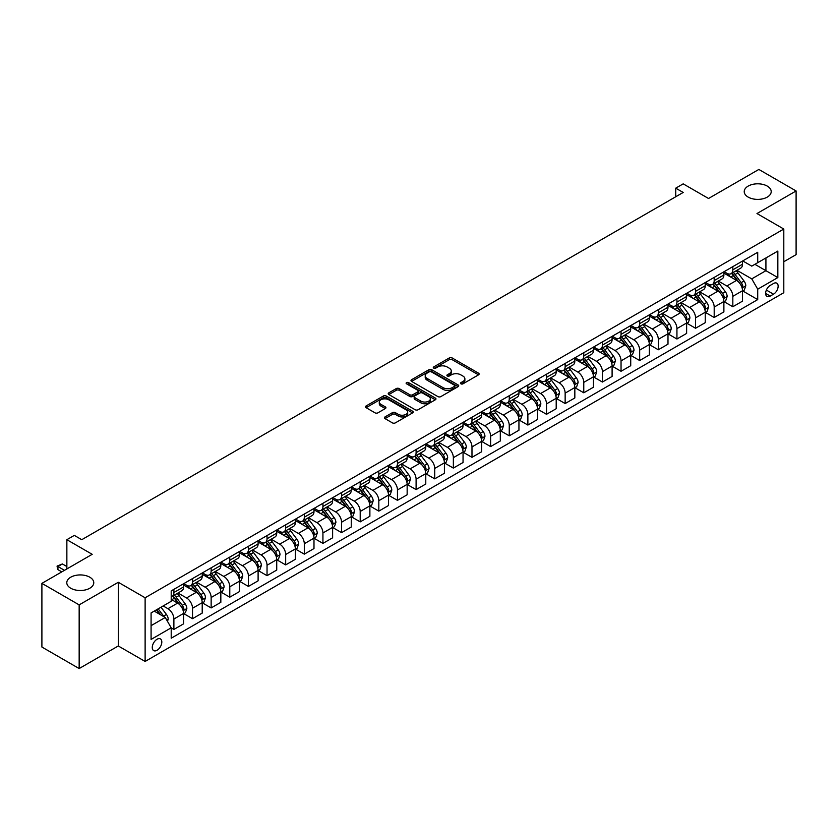<?xml version="1.0" encoding="UTF-8"?>
<svg xmlns="http://www.w3.org/2000/svg" width="838" height="838" viewBox="0 0 838 838"><rect width="100%" height="100%" fill="white"/><g stroke="black" fill="none" stroke-linecap="round" stroke-linejoin="round"><path stroke-width="1.26" d="M460.921 383.825A1.446 0.838 0 0 0 462.974 383.825L478.519 374.858A2.074 1.194 0 0 0 479.127 374.01A2.074 1.194 0 0 0 478.519 373.161L452.185 357.962A2.074 1.194 0 0 0 449.262 357.962L433.717 366.939A1.446 0.838 0 0 0 433.288 367.526A1.446 0.838 0 0 0 433.717 368.112A1.446 0.838 0 0 0 435.76 368.112L437.771 366.96A6.62 3.823 0 0 1 447.136 366.96L449.336 368.228A6.62 3.823 0 0 1 451.273 370.93A6.62 3.823 0 0 1 449.336 373.633L447.314 374.796A1.446 0.838 0 0 0 446.895 375.382A1.446 0.838 0 0 0 447.314 375.969A1.446 0.838 0 0 0 449.367 375.969L451.378 374.816A6.62 3.823 0 0 1 460.743 374.816L462.932 376.073A6.62 3.823 0 0 1 464.881 378.786A6.62 3.823 0 0 1 462.932 381.489L460.921 382.641A1.446 0.838 0 0 0 460.502 383.238A1.446 0.838 0 0 0 460.921 383.825L460.921 382.641M89.823 577.214A13.492 7.793 0 0 0 75.116 575.517A13.492 7.793 0 0 0 66.789 582.714A13.492 7.793 0 0 0 70.738 588.224A13.492 7.793 0 0 0 85.445 589.91A13.492 7.793 0 0 0 93.772 582.714A13.492 7.793 0 0 0 89.823 577.214M767.262 186.099A13.492 7.793 0 0 0 752.555 184.402A13.492 7.793 0 0 0 744.228 191.598A13.492 7.793 0 0 0 748.177 197.108A13.492 7.793 0 0 0 762.884 198.795A13.492 7.793 0 0 0 771.211 191.598A13.492 7.793 0 0 0 767.262 186.099M157.041 650.267A6.746 3.897 120 0 0 161.451 644.328A6.746 3.897 120 0 0 160.414 638.923A6.746 3.897 120 0 0 157.041 639.258A6.746 3.897 120 0 0 152.631 645.197A6.746 3.897 120 0 0 153.668 650.602A6.746 3.897 120 0 0 157.041 650.267M385.03 416.915A2.074 1.194 0 0 0 384.422 417.764A2.074 1.194 0 0 0 385.03 418.612L392.414 422.876A2.074 1.194 0 0 0 395.347 422.876L412.61 412.904A2.074 1.194 0 0 0 413.218 412.066A2.074 1.194 0 0 0 412.61 411.217L386.276 396.018A2.074 1.194 0 0 0 383.343 396.018L366.08 405.98A2.074 1.194 0 0 0 365.473 406.828A2.074 1.194 0 0 0 366.08 407.666L375.005 412.82A2.074 1.194 0 0 0 377.938 412.82L385.323 408.556A2.074 1.194 0 0 0 385.93 407.708A2.074 1.194 0 0 0 385.323 406.87L380.892 404.314A5.531 3.195 0 0 1 379.279 402.051A5.531 3.195 0 0 1 382.694 399.098A5.531 3.195 0 0 1 388.727 399.789L406.063 409.803A5.531 3.195 0 0 1 407.687 412.066A5.531 3.195 0 0 1 404.262 415.009A5.531 3.195 0 0 1 398.239 414.318L395.347 412.652A2.074 1.194 0 0 0 392.414 412.652L385.03 416.915L385.03 418.612M783.802 261.739L796.1 254.637L796.1 190.959L758.84 169.444L708.529 198.491L683.19 183.857L675.742 188.162L683.19 192.457L81.768 539.693L74.32 535.388L66.862 539.693L66.862 568.95M79.16 604.879L79.16 668.556L118.284 645.972L118.284 582.284L79.16 604.879L41.9 583.363L92.201 554.316L66.862 539.693M118.284 582.284L145.121 597.777L783.802 229.036L783.802 292.713L145.121 661.454L145.121 597.777M796.1 190.959L756.976 213.543L783.802 229.036M437.918 396.604A2.074 1.194 0 0 0 440.84 396.604L458.114 386.632A2.074 1.194 0 0 0 458.711 385.794A2.074 1.194 0 0 0 458.114 384.946L431.78 369.747A2.074 1.194 0 0 0 428.846 369.747L411.584 379.708A2.074 1.194 0 0 0 410.976 380.557A2.074 1.194 0 0 0 411.584 381.395L437.918 396.604M407.111 384.139A1.446 0.838 0 0 1 408.588 384.349L435.331 399.789L418.099 409.74A2.074 1.194 0 0 1 415.166 409.74L388.832 394.53L388.832 392.844A2.074 1.194 0 0 0 388.224 393.692A2.074 1.194 0 0 0 388.832 394.53M388.832 392.844L396.227 388.581A2.074 1.194 0 0 1 399.15 388.581L409.824 394.75A2.074 1.194 0 0 0 412.757 394.75L417.659 391.912A2.074 1.194 0 0 0 418.267 391.074A2.074 1.194 0 0 0 417.659 390.225L406.535 383.804A1.446 0.838 0 0 1 406.116 383.217A1.446 0.838 0 0 1 407.006 382.442A1.446 0.838 0 0 1 408.588 382.62L435.362 398.081A2.074 1.194 0 0 1 435.97 398.93A2.074 1.194 0 0 1 435.362 399.768L435.362 398.081M79.16 668.556L41.9 647.041L41.9 583.363M773.516 283.506L770.237 285.402A6.536 3.771 120 0 0 765.974 291.163A6.536 3.771 120 0 0 766.969 296.401A6.536 3.771 120 0 0 770.237 296.076L773.516 294.18A6.536 3.771 120 0 0 777.79 288.419A6.536 3.771 120 0 0 776.784 283.181A6.536 3.771 120 0 0 773.516 283.506M742.74 260.922L751.759 266.128L757.72 262.682L757.72 252.269L171.203 590.895L171.203 601.307L151.081 612.924L151.081 639.425L171.203 627.809L171.203 638.221L757.72 299.595L757.72 289.183L751.759 278.865L736.937 270.307M757.72 262.682L777.842 251.065L777.842 277.567L757.72 289.183M118.284 645.972L145.121 661.454M675.742 188.162L675.742 196.762M754.891 264.316L765.922 270.684L765.922 257.947L777.842 251.065M751.759 278.865L765.922 270.684L777.842 277.567M151.081 625.661L165.243 617.48L154.213 611.111M171.203 627.892L173.885 629.443L173.885 619.031A8.432 4.871 -120 0 0 167.925 608.702L163.148 605.947M173.885 629.443L183.574 623.849L183.574 613.437A8.432 4.871 -120 0 0 177.614 603.109L171.203 599.411M183.794 613.657L192.52 618.685L192.52 608.273A8.432 4.871 -120 0 0 186.549 597.944L177.991 593.011M192.52 618.685L202.209 613.091L202.209 602.679A8.432 4.871 -120 0 0 196.239 592.351L183.574 585.039M202.429 602.899L211.145 607.927L211.145 597.515A8.432 4.871 -120 0 0 205.184 587.197L196.626 582.253M211.145 607.927L220.834 602.333L220.834 591.921A8.432 4.871 -120 0 0 214.874 581.603L202.209 574.281M221.064 592.141L229.78 597.18L229.78 586.768A8.432 4.871 -120 0 0 223.819 576.439L215.261 571.495M229.78 597.18L239.469 591.586L239.469 581.174A8.432 4.871 -120 0 0 233.509 570.846L220.834 563.524M239.689 581.383L248.415 586.422L248.415 576.01A8.432 4.871 -120 0 0 242.444 565.681L233.886 560.737M248.415 586.422L258.104 580.828L258.104 570.416A8.432 4.871 -120 0 0 252.133 560.088L239.469 552.776M258.324 570.626L267.039 575.664L267.039 565.252A8.432 4.871 -120 0 0 261.079 554.924L252.521 549.979M267.039 575.664L276.729 570.07L276.729 559.658A8.432 4.871 -120 0 0 270.768 549.33L258.104 542.018M276.959 559.868L285.674 564.906L285.674 554.494A8.432 4.871 -120 0 0 279.714 544.166L271.156 539.222M285.674 564.906L295.364 559.313L295.364 548.9A8.432 4.871 -120 0 0 289.403 538.572L276.729 531.261M295.584 549.11L304.309 554.148L304.309 543.736A8.432 4.871 -120 0 0 298.338 533.408L289.78 528.464M304.309 554.148L313.988 548.555L313.988 538.143A8.432 4.871 -120 0 0 308.028 527.814L295.364 520.503M314.219 538.352L322.934 543.391L322.934 532.978A8.432 4.871 -120 0 0 316.974 522.65L308.415 517.706M322.934 543.391L332.623 537.797L332.623 527.385A8.432 4.871 -120 0 0 326.663 517.056L313.988 509.745M332.843 527.605L341.569 532.633L341.569 522.221A8.432 4.871 -120 0 0 335.609 511.892L327.05 506.948M341.569 532.633L351.258 527.039L351.258 516.627A8.432 4.871 -120 0 0 345.298 506.299L332.623 498.987M351.478 516.847L360.204 521.875L360.204 511.463A8.432 4.871 -120 0 0 354.233 501.134L345.675 496.201M360.204 521.875L369.883 516.281L369.883 505.869A8.432 4.871 -120 0 0 363.922 495.541L351.258 488.229M370.113 506.089L378.828 511.117L378.828 500.705A8.432 4.871 -120 0 0 372.868 490.387L364.31 485.443M378.828 511.117L388.518 505.524L388.518 495.111A8.432 4.871 -120 0 0 382.557 484.793L369.883 477.471M388.738 495.331L397.463 500.359L397.463 489.947A8.432 4.871 -120 0 0 391.503 479.629L382.935 474.685M397.463 500.359L407.153 494.776L407.153 484.354A8.432 4.871 -120 0 0 401.193 474.036L388.518 466.714M407.373 484.574L416.098 489.612L416.098 479.2A8.432 4.871 -120 0 0 410.128 468.871L401.57 463.927M416.098 489.612L425.777 484.018L425.777 473.606A8.432 4.871 -120 0 0 419.817 463.278L407.153 455.956M426.008 473.816L434.723 478.854L434.723 468.442A8.432 4.871 -120 0 0 428.763 458.114L420.205 453.169M434.723 478.854L444.412 473.261L444.412 462.848A8.432 4.871 -120 0 0 438.452 452.52L425.777 445.208M444.632 463.058L453.358 468.096L453.358 457.684A8.432 4.871 -120 0 0 447.398 447.356L438.829 442.412M453.358 468.096L463.047 462.503L463.047 452.091A8.432 4.871 -120 0 0 457.087 441.762L444.412 434.451M463.267 452.3L471.983 457.339L471.983 446.926A8.432 4.871 -120 0 0 466.022 436.598L457.464 431.654M471.983 457.339L481.672 451.745L481.672 441.333A8.432 4.871 -120 0 0 475.712 431.004L463.047 423.693M481.902 441.542L490.618 446.581L490.618 436.169A8.432 4.871 -120 0 0 484.657 425.84L476.099 420.896M490.618 446.581L500.307 440.987L500.307 430.575A8.432 4.871 -120 0 0 494.347 420.247L481.672 412.935M500.527 430.795L509.253 435.823L509.253 425.411A8.432 4.871 -120 0 0 503.292 415.082L494.724 410.138M509.253 435.823L518.942 430.229L518.942 419.817A8.432 4.871 -120 0 0 512.982 409.489L500.307 402.177M519.162 420.037L527.877 425.065L527.877 414.653A8.432 4.871 -120 0 0 521.917 404.325L513.359 399.391M527.877 425.065L537.567 419.471L537.567 409.059A8.432 4.871 -120 0 0 531.606 398.731L518.942 391.419M537.797 409.279L546.512 414.307L546.512 403.895A8.432 4.871 -120 0 0 540.552 393.567L531.994 388.633M546.512 414.307L556.202 408.714L556.202 398.301A8.432 4.871 -120 0 0 550.241 387.973L537.567 380.661M556.422 398.521L565.147 403.549L565.147 393.137A8.432 4.871 -120 0 0 559.187 382.819L550.618 377.875M565.147 403.549L574.837 397.956L574.837 387.544A8.432 4.871 -120 0 0 568.876 377.226L556.202 369.904M575.057 387.764L583.772 392.802L583.772 382.379A8.432 4.871 -120 0 0 577.811 372.062L569.253 367.117M583.772 392.802L593.461 387.208L593.461 376.786A8.432 4.871 -120 0 0 587.501 366.468L574.837 359.146M593.692 377.006L602.407 382.044L602.407 371.632A8.432 4.871 -120 0 0 596.447 361.304L587.888 356.36M602.407 382.044L612.096 376.451L612.096 366.038A8.432 4.871 -120 0 0 606.136 355.71L593.461 348.388M612.316 366.248L621.042 371.286L621.042 360.874A8.432 4.871 -120 0 0 615.082 350.546L606.513 345.602M621.042 371.286L630.731 365.693L630.731 355.281A8.432 4.871 -120 0 0 624.76 344.952L612.096 337.641M630.951 355.49L639.666 360.529L639.666 350.116A8.432 4.871 -120 0 0 633.706 339.788L625.148 334.844M639.666 360.529L649.356 354.935L649.356 344.523A8.432 4.871 -120 0 0 643.395 334.194L630.731 326.883M649.586 344.732L658.301 349.771L658.301 339.359A8.432 4.871 -120 0 0 652.341 329.03L643.783 324.086M658.301 349.771L667.991 344.177L667.991 333.765A8.432 4.871 -120 0 0 662.03 323.437L649.356 316.125M668.211 333.974L676.936 339.013L676.936 328.601A8.432 4.871 -120 0 0 670.976 318.272L662.408 313.328M676.936 339.013L686.626 333.419L686.626 323.007A8.432 4.871 -120 0 0 680.655 312.679L667.991 305.367M686.846 323.227L695.561 328.255L695.561 317.843A8.432 4.871 -120 0 0 689.601 307.515L681.043 302.57M695.561 328.255L705.25 322.661L705.25 312.249A8.432 4.871 -120 0 0 699.29 301.921L686.626 294.609M705.481 312.469L714.196 317.497L714.196 307.085A8.432 4.871 -120 0 0 708.236 296.757L699.678 291.823M714.196 317.497L723.885 311.904L723.885 301.491A8.432 4.871 -120 0 0 717.925 291.163L705.25 283.852M724.105 301.711L732.831 306.739L732.831 296.327A8.432 4.871 -120 0 0 726.871 285.999L718.302 281.065M732.831 306.739L742.52 301.146L742.52 290.734A8.432 4.871 -120 0 0 736.55 280.405L723.885 273.094M724.105 271.68L726.871 273.272A8.432 4.871 -120 0 0 731.082 273.68A8.432 4.871 -120 0 0 732.831 269.826L732.831 266.641M705.481 282.427L708.236 284.019A8.432 4.871 -120 0 0 712.447 284.438A8.432 4.871 -120 0 0 714.196 280.583L714.196 277.399M686.846 293.185L689.601 294.777A8.432 4.871 -120 0 0 693.822 295.196A8.432 4.871 -120 0 0 695.561 291.341L695.561 288.157M668.211 303.943L670.976 305.535A8.432 4.871 -120 0 0 675.187 305.954A8.432 4.871 -120 0 0 676.936 302.099L676.936 298.915M649.586 314.7L652.341 316.293A8.432 4.871 -120 0 0 656.552 316.712A8.432 4.871 -120 0 0 658.301 312.857L658.301 309.672M630.951 325.458L633.706 327.05A8.432 4.871 -120 0 0 637.928 327.469A8.432 4.871 -120 0 0 639.666 323.604L639.666 320.42M612.316 336.216L615.082 337.808A8.432 4.871 -120 0 0 619.292 338.227A8.432 4.871 -120 0 0 621.042 334.362L621.042 331.178M593.692 346.974L596.447 348.566A8.432 4.871 -120 0 0 600.657 348.985A8.432 4.871 -120 0 0 602.407 345.12L602.407 341.935M575.057 357.732L577.811 359.324A8.432 4.871 -120 0 0 582.033 359.743A8.432 4.871 -120 0 0 583.772 355.878L583.772 352.693M556.422 368.49L559.187 370.082A8.432 4.871 -120 0 0 563.398 370.501A8.432 4.871 -120 0 0 565.147 366.635L565.147 363.451M537.797 379.247L540.552 380.84A8.432 4.871 -120 0 0 544.763 381.248A8.432 4.871 -120 0 0 546.512 377.393L546.512 374.209M519.162 389.995L521.917 391.587A8.432 4.871 -120 0 0 526.138 392.006A8.432 4.871 -120 0 0 527.877 388.151L527.877 384.967M500.527 400.753L503.292 402.345A8.432 4.871 -120 0 0 507.503 402.764A8.432 4.871 -120 0 0 509.253 398.909L509.253 395.725M481.902 411.51L484.657 413.103A8.432 4.871 -120 0 0 488.868 413.522A8.432 4.871 -120 0 0 490.618 409.667L490.618 406.482M463.267 422.268L466.022 423.86A8.432 4.871 -120 0 0 470.244 424.279A8.432 4.871 -120 0 0 471.983 420.425L471.983 417.24M444.632 433.026L447.398 434.618A8.432 4.871 -120 0 0 451.609 435.037A8.432 4.871 -120 0 0 453.358 431.172L453.358 427.988M426.008 443.784L428.763 445.376A8.432 4.871 -120 0 0 432.974 445.795A8.432 4.871 -120 0 0 434.723 441.93L434.723 438.745M407.373 454.542L410.128 456.134A8.432 4.871 -120 0 0 414.349 456.553A8.432 4.871 -120 0 0 416.098 452.688L416.098 449.503M388.738 465.3L391.503 466.892A8.432 4.871 -120 0 0 395.714 467.311A8.432 4.871 -120 0 0 397.463 463.445L397.463 460.261M370.113 476.057L372.868 477.65A8.432 4.871 -120 0 0 377.09 478.069A8.432 4.871 -120 0 0 378.828 474.203L378.828 471.019M351.478 486.815L354.233 488.407A8.432 4.871 -120 0 0 358.454 488.816A8.432 4.871 -120 0 0 360.204 484.961L360.204 481.777M332.843 497.563L335.609 499.155A8.432 4.871 -120 0 0 339.819 499.574A8.432 4.871 -120 0 0 341.569 495.719L341.569 492.535M314.219 508.32L316.974 509.913A8.432 4.871 -120 0 0 321.195 510.332A8.432 4.871 -120 0 0 322.934 506.477L322.934 503.292M295.584 519.078L298.338 520.67A8.432 4.871 -120 0 0 302.56 521.089A8.432 4.871 -120 0 0 304.309 517.235L304.309 514.05M276.959 529.836L279.714 531.428A8.432 4.871 -120 0 0 283.925 531.847A8.432 4.871 -120 0 0 285.674 527.992L285.674 524.808M258.324 540.594L261.079 542.186A8.432 4.871 -120 0 0 265.3 542.605A8.432 4.871 -120 0 0 267.039 538.74L267.039 535.555M239.689 551.352L242.444 552.944A8.432 4.871 -120 0 0 246.665 553.363A8.432 4.871 -120 0 0 248.415 549.498L248.415 546.313M221.064 562.109L223.819 563.702A8.432 4.871 -120 0 0 228.03 564.121A8.432 4.871 -120 0 0 229.78 560.255L229.78 557.071M202.429 572.867L205.184 574.459A8.432 4.871 -120 0 0 209.406 574.878A8.432 4.871 -120 0 0 211.145 571.013L211.145 567.829M183.794 583.625L186.549 585.217A8.432 4.871 -120 0 0 190.771 585.626A8.432 4.871 -120 0 0 192.52 581.771L192.52 578.587M742.74 290.954L757.72 299.595M731.082 273.68L740.771 268.087A8.432 4.871 -120 0 0 742.52 264.232L742.52 261.047M712.447 284.438L722.136 278.845A8.432 4.871 -120 0 0 723.885 274.99L723.885 271.805M693.822 295.196L703.511 289.602A8.432 4.871 -120 0 0 705.25 285.748L705.25 282.563M675.187 305.954L684.876 300.36A8.432 4.871 -120 0 0 686.626 296.505L686.626 293.321M656.552 316.712L666.241 311.118A8.432 4.871 -120 0 0 667.991 307.263L667.991 304.079M637.928 327.469L647.617 321.876A8.432 4.871 -120 0 0 649.356 318.011L649.356 314.826M619.292 338.227L628.982 332.634A8.432 4.871 -120 0 0 630.731 328.768L630.731 325.584M600.657 348.985L610.347 343.391A8.432 4.871 -120 0 0 612.096 339.526L612.096 336.342M582.033 359.743L591.722 354.149A8.432 4.871 -120 0 0 593.461 350.284L593.461 347.1M563.398 370.501L573.087 364.907A8.432 4.871 -120 0 0 574.837 361.042L574.837 357.857M544.763 381.248L554.452 375.654A8.432 4.871 -120 0 0 556.202 371.8L556.202 368.615M526.138 392.006L535.828 386.412A8.432 4.871 -120 0 0 537.567 382.557L537.567 379.373M507.503 402.764L517.193 397.17A8.432 4.871 -120 0 0 518.942 393.315L518.942 390.131M488.868 413.522L498.558 407.928A8.432 4.871 -120 0 0 500.307 404.073L500.307 400.889M470.244 424.279L479.933 418.686A8.432 4.871 -120 0 0 481.672 414.831L481.672 411.647M451.609 435.037L461.298 429.444A8.432 4.871 -120 0 0 463.047 425.578L463.047 422.394M432.974 445.795L442.663 440.201A8.432 4.871 -120 0 0 444.412 436.336L444.412 433.152M414.349 456.553L424.038 450.959A8.432 4.871 -120 0 0 425.777 447.094L425.777 443.91M395.714 467.311L405.403 461.717A8.432 4.871 -120 0 0 407.153 457.852L407.153 454.667M377.09 478.069L386.768 472.475A8.432 4.871 -120 0 0 388.518 468.61L388.518 465.425M358.454 488.816L368.144 483.222A8.432 4.871 -120 0 0 369.883 479.367L369.883 476.183M339.819 499.574L349.509 493.98A8.432 4.871 -120 0 0 351.258 490.125L351.258 486.941M321.195 510.332L330.874 504.738A8.432 4.871 -120 0 0 332.623 500.883L332.623 497.699M302.56 521.089L312.249 515.496A8.432 4.871 -120 0 0 313.988 511.641L313.988 508.457M283.925 531.847L293.614 526.254A8.432 4.871 -120 0 0 295.364 522.399L295.364 519.214M265.3 542.605L274.979 537.011A8.432 4.871 -120 0 0 276.729 533.146L276.729 529.962M246.665 553.363L256.355 547.769A8.432 4.871 -120 0 0 258.104 543.904L258.104 540.72M228.03 564.121L237.72 558.527A8.432 4.871 -120 0 0 239.469 554.662L239.469 551.477M209.406 574.878L219.095 569.285A8.432 4.871 -120 0 0 220.834 565.42L220.834 562.235M190.771 585.626L200.46 580.032A8.432 4.871 -120 0 0 202.209 576.177L202.209 572.993M171.203 596.729A8.432 4.871 -120 0 0 172.136 596.384L181.825 590.79A8.432 4.871 -120 0 0 183.574 586.935L183.574 583.751M172.136 596.384A8.432 4.871 -120 0 0 173.885 592.529L173.885 589.344M165.243 617.48L171.203 627.809M461.508 384.034L462.932 383.207A6.62 3.823 0 0 0 464.881 380.504L464.881 378.786M451.273 370.93L451.273 372.648A6.62 3.823 0 0 1 449.336 375.351L447.901 376.178M478.519 373.161L478.519 374.858L452.185 359.68A2.074 1.194 0 0 0 449.262 359.68L434.294 368.322M458.082 386.653L431.78 371.464A2.074 1.194 0 0 0 428.846 371.464L411.615 381.416M454.447 386.381A1.446 0.838 0 0 0 454.877 385.794A1.446 0.838 0 0 0 454.447 385.197L431.34 371.852A1.446 0.838 0 0 0 429.286 371.852L427.171 373.078A6.62 3.823 0 0 0 425.222 375.78A6.62 3.823 0 0 0 427.171 378.483L442.967 387.606A6.62 3.823 0 0 0 452.331 387.606L454.447 386.381L454.447 388.109A1.446 0.838 0 0 0 454.877 387.512L454.877 385.794M425.222 375.78L425.222 377.509A6.62 3.823 0 0 0 427.171 380.211L427.171 378.483M454.447 388.109L452.331 389.324A6.62 3.823 0 0 1 442.967 389.324L427.171 380.211M388.863 394.551L396.227 390.299L396.227 388.581M418.267 391.074L418.267 392.792A2.074 1.194 0 0 1 417.659 393.64L412.757 396.468A2.074 1.194 0 0 1 409.824 396.468L399.15 390.299A2.074 1.194 0 0 0 396.227 390.299M420.906 401.14A5.531 3.195 0 0 0 426.94 401.842A5.531 3.195 0 0 0 430.355 398.888A5.531 3.195 0 0 0 428.742 396.625L422.635 393.095A2.074 1.194 0 0 0 419.702 393.095L414.8 395.924A2.074 1.194 0 0 0 414.192 396.772A2.074 1.194 0 0 0 414.8 397.621L420.906 401.14L420.906 402.869A5.531 3.195 0 0 0 426.94 403.56A5.531 3.195 0 0 0 430.355 400.606L430.355 398.888M414.192 396.772L414.192 398.49A2.074 1.194 0 0 0 414.8 399.338L414.8 397.621M420.906 402.869L414.8 399.338M407.687 412.066L407.687 413.783A5.531 3.195 0 0 1 404.262 416.737A5.531 3.195 0 0 1 398.239 416.046L395.347 414.37A2.074 1.194 0 0 0 392.414 414.37L385.061 418.623M379.279 402.051L379.279 403.769A5.531 3.195 0 0 0 380.892 406.032L380.892 404.314M385.291 408.577L380.892 406.032M412.579 412.925L386.276 397.736A2.074 1.194 0 0 0 383.343 397.736L366.112 407.687L366.08 405.98M742.52 291.079L744.301 290.053L745.799 285.748A5.583 3.226 -120 0 0 744.008 280.992L737.922 272.863A16.121 9.312 -120 0 0 736.162 270.747M730.108 276.687A16.121 9.312 -120 0 0 726.808 273.23M742.007 287.664L742.782 285.988A5.583 3.226 -120 0 0 741.18 282.626L735.094 274.497A16.121 9.312 -120 0 0 733.334 272.381M731.825 273.251A13.387 7.731 60 0 1 734.025 275.754L739.179 282.626M731.543 273.418A16.121 9.312 60 0 1 733.302 275.524L737.346 280.929M723.885 301.837L725.677 300.8L727.164 296.505A5.583 3.226 -120 0 0 725.383 291.75L719.287 283.611A16.121 9.312 -120 0 0 717.527 281.505M711.472 287.444A16.121 9.312 -120 0 0 708.173 283.988M723.372 298.412L724.147 296.736A5.583 3.226 -120 0 0 722.545 293.384L716.459 285.255A16.121 9.312 -120 0 0 714.699 283.139M713.201 284.009A13.387 7.731 60 0 1 715.401 286.512L720.554 293.384M712.908 284.176A16.121 9.312 60 0 1 714.667 286.282L718.721 291.687M705.25 312.595L707.042 311.558L708.529 307.263A5.583 3.226 -120 0 0 706.748 302.497L700.662 294.368A16.121 9.312 -120 0 0 698.902 292.263M692.837 298.202A16.121 9.312 -120 0 0 689.538 294.746M704.748 309.17L705.512 307.494A5.583 3.226 -120 0 0 703.92 304.142L697.824 296.003A16.121 9.312 -120 0 0 696.064 293.897M694.566 294.767A13.387 7.731 60 0 1 696.766 297.26L701.919 304.142M694.283 294.934A16.121 9.312 60 0 1 696.043 297.04L700.086 302.445M686.626 323.353L688.407 322.316L689.904 318.011A5.583 3.226 -120 0 0 688.113 313.255L682.027 305.126A16.121 9.312 -120 0 0 680.267 303.021M674.213 308.96A16.121 9.312 -120 0 0 670.913 305.503M686.113 319.927L686.888 318.251A5.583 3.226 -120 0 0 685.285 314.889L679.199 306.76A16.121 9.312 -120 0 0 677.439 304.655M675.931 305.524A13.387 7.731 60 0 1 678.131 308.017L683.284 314.899M675.648 305.692A16.121 9.312 60 0 1 677.408 307.797L681.451 313.203M667.991 334.111L669.782 333.074L671.269 328.768A5.583 3.226 -120 0 0 669.489 324.013L663.392 315.884A16.121 9.312 -120 0 0 661.632 313.779M655.578 319.718A16.121 9.312 -120 0 0 652.278 316.261M667.477 330.685L668.253 329.009A5.583 3.226 -120 0 0 666.65 325.647L660.564 317.518A16.121 9.312 -120 0 0 658.804 315.413M657.306 316.282A13.387 7.731 60 0 1 659.506 318.775L664.66 325.657M657.013 316.45A16.121 9.312 60 0 1 658.773 318.555L662.827 323.96M649.356 344.868L651.147 343.831L652.634 339.526A5.583 3.226 -120 0 0 650.854 334.771L644.768 326.642A16.121 9.312 -120 0 0 643.008 324.536M636.953 330.476A16.121 9.312 -120 0 0 633.643 327.019M648.853 341.443L649.618 339.767A5.583 3.226 -120 0 0 648.025 336.405L641.929 328.276A16.121 9.312 -120 0 0 640.169 326.171M638.671 327.04A13.387 7.731 60 0 1 640.871 329.533L646.025 336.415M638.388 327.208A16.121 9.312 60 0 1 640.148 329.313L644.192 334.718M630.731 355.626L632.512 354.589L634.01 350.284A5.583 3.226 -120 0 0 632.219 345.528L626.133 337.4A16.121 9.312 -120 0 0 624.373 335.294M618.318 341.223A16.121 9.312 -120 0 0 615.019 337.777M630.218 352.201L630.993 350.525A5.583 3.226 -120 0 0 629.39 347.162L623.304 339.034A16.121 9.312 -120 0 0 621.545 336.928M620.036 337.798A13.387 7.731 60 0 1 622.236 340.291L627.39 347.173M619.753 337.955A16.121 9.312 60 0 1 621.513 340.071L625.557 345.476M612.096 366.374L613.887 365.347L615.375 361.042A5.583 3.226 -120 0 0 613.594 356.286L607.498 348.158A16.121 9.312 -120 0 0 605.738 346.052M599.683 351.981A16.121 9.312 -120 0 0 596.384 348.524M611.583 362.959L612.358 361.283A5.583 3.226 -120 0 0 610.755 357.92L604.669 349.792A16.121 9.312 -120 0 0 602.91 347.686M601.412 348.545A13.387 7.731 60 0 1 603.611 351.049L608.765 357.931M601.118 348.713A16.121 9.312 60 0 1 602.878 350.829L606.932 356.234M593.461 377.131L595.252 376.105L596.74 371.8A5.583 3.226 -120 0 0 594.959 367.044L588.873 358.915A16.121 9.312 -120 0 0 587.113 356.81M581.059 362.739A16.121 9.312 -120 0 0 577.749 359.282M592.958 373.717L593.723 372.041A5.583 3.226 -120 0 0 592.131 368.678L586.034 360.55A16.121 9.312 -120 0 0 584.275 358.444M582.777 359.303A13.387 7.731 60 0 1 584.976 361.807L590.13 368.689M582.494 359.471A16.121 9.312 60 0 1 584.254 361.576L588.297 366.981M574.837 387.889L576.617 386.863L578.115 382.557A5.583 3.226 -120 0 0 576.324 377.802L570.238 369.673A16.121 9.312 -120 0 0 568.478 367.557M562.424 373.497A16.121 9.312 -120 0 0 559.124 370.04M574.323 384.474L575.098 382.798A5.583 3.226 -120 0 0 573.496 379.436L567.41 371.307A16.121 9.312 -120 0 0 565.65 369.202M564.152 370.061A13.387 7.731 60 0 1 566.341 372.564L571.495 379.446M563.859 370.228A16.121 9.312 60 0 1 565.619 372.334L569.672 377.739M556.202 398.647L557.993 397.621L559.48 393.315A5.583 3.226 -120 0 0 557.699 388.56L551.603 380.431A16.121 9.312 -120 0 0 549.843 378.315M543.789 384.254A16.121 9.312 -120 0 0 540.489 380.798M555.688 395.232L556.463 393.546A5.583 3.226 -120 0 0 554.861 390.194L548.775 382.065A16.121 9.312 -120 0 0 547.015 379.949M545.517 380.819A13.387 7.731 60 0 1 547.717 383.322L552.87 390.194M545.224 380.986A16.121 9.312 60 0 1 546.984 383.092L551.037 388.497M537.567 409.405L539.358 408.368L540.845 404.073A5.583 3.226 -120 0 0 539.064 399.317L532.978 391.178A16.121 9.312 -120 0 0 531.219 389.073M525.164 395.012A16.121 9.312 -120 0 0 521.854 391.556M537.064 405.98L537.828 404.304A5.583 3.226 -120 0 0 536.236 400.952L530.14 392.823A16.121 9.312 -120 0 0 528.38 390.707M526.882 391.576A13.387 7.731 60 0 1 529.082 394.08L534.235 400.952M526.599 391.744A16.121 9.312 60 0 1 528.359 393.85L532.402 399.255M518.942 420.163L520.723 419.126L522.221 414.831A5.583 3.226 -120 0 0 520.44 410.065L514.343 401.936A16.121 9.312 -120 0 0 512.584 399.831M506.529 405.77A16.121 9.312 -120 0 0 503.229 402.313M518.429 416.737L519.204 415.061A5.583 3.226 -120 0 0 517.601 411.709L511.515 403.57A16.121 9.312 -120 0 0 509.755 401.465M508.257 402.334A13.387 7.731 60 0 1 510.447 404.827L515.6 411.709M507.964 402.502A16.121 9.312 60 0 1 509.724 404.607L513.778 410.012M500.307 430.921L502.098 429.884L503.586 425.578A5.583 3.226 -120 0 0 501.805 420.823L495.708 412.694A16.121 9.312 -120 0 0 493.949 410.589M487.894 416.528A16.121 9.312 -120 0 0 484.594 413.071M499.794 427.495L500.569 425.819A5.583 3.226 -120 0 0 498.977 422.457L492.88 414.328A16.121 9.312 -120 0 0 491.12 412.223M489.622 413.092A13.387 7.731 60 0 1 491.822 415.585L496.976 422.467M489.329 413.26A16.121 9.312 60 0 1 491.089 415.365L495.143 420.77M481.672 441.678L483.463 440.641L484.951 436.336A5.583 3.226 -120 0 0 483.17 431.58L477.084 423.452A16.121 9.312 -120 0 0 475.324 421.346M469.27 427.286A16.121 9.312 -120 0 0 465.959 423.829M481.169 438.253L481.934 436.577A5.583 3.226 -120 0 0 480.342 433.215L474.245 425.086A16.121 9.312 -120 0 0 472.485 422.981M470.987 423.85A13.387 7.731 60 0 1 473.187 426.343L478.341 433.225M470.705 424.018A16.121 9.312 60 0 1 472.464 426.123L476.508 431.528M463.047 452.436L464.828 451.399L466.326 447.094A5.583 3.226 -120 0 0 464.545 442.338L458.449 434.21A16.121 9.312 -120 0 0 456.689 432.104M450.635 438.033A16.121 9.312 -120 0 0 447.335 434.587M462.534 449.011L463.309 447.335A5.583 3.226 -120 0 0 461.707 443.972L455.621 435.844A16.121 9.312 -120 0 0 453.861 433.738M452.363 434.608A13.387 7.731 60 0 1 454.552 437.101L459.706 443.983M452.07 434.775A16.121 9.312 60 0 1 453.829 436.881L457.883 442.286M444.412 463.194L446.204 462.157L447.691 457.852A5.583 3.226 -120 0 0 445.91 453.096L439.814 444.968A16.121 9.312 -120 0 0 438.065 442.862M431.999 448.791A16.121 9.312 -120 0 0 428.7 445.345M443.899 459.769L444.674 458.093A5.583 3.226 -120 0 0 443.082 454.73L436.986 446.602A16.121 9.312 -120 0 0 435.226 444.496M433.728 445.366A13.387 7.731 60 0 1 435.928 447.859L441.081 454.741M433.435 445.523A16.121 9.312 60 0 1 435.194 447.639L439.248 453.044M425.777 473.941L427.569 472.915L429.056 468.61A5.583 3.226 -120 0 0 427.275 463.854L421.189 455.725A16.121 9.312 -120 0 0 419.429 453.62M413.375 459.549A16.121 9.312 -120 0 0 410.065 456.092M425.275 470.527L426.05 468.851A5.583 3.226 -120 0 0 424.447 465.488L418.351 457.359A16.121 9.312 -120 0 0 416.601 455.254M415.093 456.113A13.387 7.731 60 0 1 417.293 458.616L422.446 465.499M414.81 456.281A16.121 9.312 60 0 1 416.57 458.396L420.613 463.791M407.153 484.699L408.944 483.673L410.431 479.367A5.583 3.226 -120 0 0 408.651 474.612L402.554 466.483A16.121 9.312 -120 0 0 400.794 464.378M394.74 470.307A16.121 9.312 -120 0 0 391.44 466.85M406.639 481.284L407.415 479.608A5.583 3.226 -120 0 0 405.812 476.246L399.726 468.117A16.121 9.312 -120 0 0 397.966 466.012M396.468 466.871A13.387 7.731 60 0 1 398.658 469.374L403.811 476.256M396.175 467.038A16.121 9.312 60 0 1 397.935 469.144L401.989 474.549M388.518 495.457L390.309 494.43L391.796 490.125A5.583 3.226 -120 0 0 390.016 485.37L383.93 477.241A16.121 9.312 -120 0 0 382.17 475.125M376.105 481.064A16.121 9.312 -120 0 0 372.805 477.608M388.015 492.042L388.78 490.366A5.583 3.226 -120 0 0 387.187 487.004L381.091 478.875A16.121 9.312 -120 0 0 379.331 476.77M377.833 477.629A13.387 7.731 60 0 1 380.033 480.132L385.187 487.014M377.54 477.796A16.121 9.312 60 0 1 379.3 479.902L383.354 485.307M369.883 506.215L371.674 505.188L373.161 500.883A5.583 3.226 -120 0 0 371.381 496.127L365.295 487.999A16.121 9.312 -120 0 0 363.535 485.883M357.48 491.822A16.121 9.312 -120 0 0 354.181 488.365M369.38 502.79L370.155 501.114A5.583 3.226 -120 0 0 368.552 497.762L362.466 489.633A16.121 9.312 -120 0 0 360.707 487.517M359.198 488.386A13.387 7.731 60 0 1 361.398 490.89L366.552 497.762M358.915 488.554A16.121 9.312 60 0 1 360.675 490.659L364.719 496.065M351.258 516.973L353.049 515.936L354.537 511.641A5.583 3.226 -120 0 0 352.756 506.885L346.66 498.746A16.121 9.312 -120 0 0 344.9 496.641M338.845 502.58A16.121 9.312 -120 0 0 335.546 499.123M350.745 513.547L351.52 511.871A5.583 3.226 -120 0 0 349.917 508.519L343.831 500.391A16.121 9.312 -120 0 0 342.072 498.275M340.574 499.144A13.387 7.731 60 0 1 342.763 501.648L347.917 508.519M340.28 499.312A16.121 9.312 60 0 1 342.04 501.417L346.094 506.822M332.623 527.731L334.414 526.693L335.902 522.399A5.583 3.226 -120 0 0 334.121 517.633L328.035 509.504A16.121 9.312 -120 0 0 326.275 507.399M320.21 513.338A16.121 9.312 -120 0 0 316.911 509.881M332.12 524.305L332.885 522.629A5.583 3.226 -120 0 0 331.293 519.277L325.196 511.138A16.121 9.312 -120 0 0 323.437 509.033M321.939 509.902A13.387 7.731 60 0 1 324.138 512.395L329.292 519.277M321.645 510.07A16.121 9.312 60 0 1 323.405 512.175L327.459 517.58M313.988 538.488L315.779 537.451L317.267 533.146A5.583 3.226 -120 0 0 315.486 528.39L309.4 520.262A16.121 9.312 -120 0 0 307.64 518.156M301.586 524.096A16.121 9.312 -120 0 0 298.286 520.639M313.485 535.063L314.26 533.387A5.583 3.226 -120 0 0 312.658 530.025L306.572 521.896A16.121 9.312 -120 0 0 304.812 519.79M303.304 520.66A13.387 7.731 60 0 1 305.503 523.153L310.657 530.035M303.021 520.827A16.121 9.312 60 0 1 304.781 522.933L308.824 528.338M295.364 549.246L297.155 548.209L298.642 543.904A5.583 3.226 -120 0 0 296.861 539.148L290.765 531.02A16.121 9.312 -120 0 0 289.005 528.914M282.951 534.854A16.121 9.312 -120 0 0 279.651 531.397M294.85 545.821L295.625 544.145A5.583 3.226 -120 0 0 294.023 540.782L287.937 532.654A16.121 9.312 -120 0 0 286.177 530.548M284.679 531.418A13.387 7.731 60 0 1 286.868 533.911L292.022 540.793M284.386 531.585A16.121 9.312 60 0 1 286.146 533.691L290.199 539.096M276.729 560.004L278.52 558.967L280.007 554.662A5.583 3.226 -120 0 0 278.226 549.906L272.141 541.777A16.121 9.312 -120 0 0 270.381 539.672M264.316 545.601A16.121 9.312 -120 0 0 261.016 542.155M276.226 556.579L276.99 554.903A5.583 3.226 -120 0 0 275.398 551.54L269.302 543.412A16.121 9.312 -120 0 0 267.542 541.306M266.044 542.176A13.387 7.731 60 0 1 268.244 544.669L273.398 551.551M265.761 542.343A16.121 9.312 60 0 1 267.511 544.449L271.564 549.854M258.104 570.751L259.885 569.725L261.383 565.42A5.583 3.226 -120 0 0 259.591 560.664L253.505 552.535A16.121 9.312 -120 0 0 251.746 550.43M245.691 556.359A16.121 9.312 -120 0 0 242.392 552.912M257.591 567.336L258.366 565.66A5.583 3.226 -120 0 0 256.763 562.298L250.677 554.169A16.121 9.312 -120 0 0 248.917 552.064M247.409 552.933A13.387 7.731 60 0 1 249.609 555.426L254.762 562.308M247.126 553.09A16.121 9.312 60 0 1 248.886 555.206L252.929 560.612M239.469 581.509L241.26 580.483L242.748 576.177A5.583 3.226 -120 0 0 240.967 571.422L234.87 563.293A16.121 9.312 -120 0 0 233.111 561.188M227.056 567.116A16.121 9.312 -120 0 0 223.756 563.66M238.956 578.094L239.731 576.418A5.583 3.226 -120 0 0 238.128 573.056L232.042 564.927A16.121 9.312 -120 0 0 230.282 562.822M228.784 563.681A13.387 7.731 60 0 1 230.974 566.184L236.127 573.066M228.491 563.848A16.121 9.312 60 0 1 230.251 565.954L234.305 571.359M220.834 592.267L222.625 591.24L224.113 586.935A5.583 3.226 -120 0 0 222.332 582.18L216.246 574.051A16.121 9.312 -120 0 0 214.486 571.945M208.421 577.874A16.121 9.312 -120 0 0 205.121 574.418M220.331 588.852L221.096 587.176A5.583 3.226 -120 0 0 219.504 583.814L213.407 575.685A16.121 9.312 -120 0 0 211.647 573.58M210.149 574.439A13.387 7.731 60 0 1 212.349 576.942L217.503 583.824M209.867 574.606A16.121 9.312 60 0 1 211.626 576.712L215.67 582.117M202.209 603.025L203.99 601.998L205.488 597.693A5.583 3.226 -120 0 0 203.697 592.937L197.611 584.809A16.121 9.312 -120 0 0 195.851 582.693M189.797 588.632A16.121 9.312 -120 0 0 186.497 585.175M201.696 599.61L202.471 597.934A5.583 3.226 -120 0 0 200.869 594.571L194.783 586.443A16.121 9.312 -120 0 0 193.023 584.337M191.514 585.196A13.387 7.731 60 0 1 193.714 587.7L198.868 594.571M191.232 585.364A16.121 9.312 60 0 1 192.991 587.469L197.035 592.875M183.574 613.783L185.366 612.756L186.853 608.451A5.583 3.226 -120 0 0 185.072 603.695L178.976 595.567A16.121 9.312 -120 0 0 177.216 593.451M183.061 610.357L183.836 608.681A5.583 3.226 -120 0 0 182.234 605.329L176.148 597.201A16.121 9.312 -120 0 0 174.388 595.085M172.89 595.954A13.387 7.731 60 0 1 175.079 598.458L180.233 605.329M172.597 596.122A16.121 9.312 60 0 1 174.356 598.227L178.41 603.632M167.474 621.356L168.218 619.209A5.583 3.226 -120 0 0 166.437 614.453L161.001 607.194M164.112 616.831A5.583 3.226 -120 0 0 163.609 616.087L158.173 608.828M156.769 609.635L160.676 614.851M156.381 609.865L159.691 614.285M66.862 566.54L62.4 563.964L57.927 566.54L64.484 570.322M57.927 569.641L57.099 566.582L57.927 566.54L57.927 569.641L61.803 571.872M57.099 566.069L62.4 563.964M167.925 608.702L177.614 603.109M186.549 597.944L196.239 592.351M205.184 587.197L214.874 581.603M223.819 576.439L233.509 570.846M242.444 565.681L252.133 560.088M261.079 554.924L270.768 549.33M279.714 544.166L289.403 538.572M298.338 533.408L308.028 527.814M316.974 522.65L326.663 517.056M335.609 511.892L345.298 506.299M354.233 501.134L363.922 495.541M372.868 490.387L382.557 484.793M391.503 479.629L401.193 474.036M410.128 468.871L419.817 463.278M428.763 458.114L438.452 452.52M447.398 447.356L457.087 441.762M466.022 436.598L475.712 431.004M484.657 425.84L494.347 420.247M503.292 415.082L512.982 409.489M521.917 404.325L531.606 398.731M540.552 393.567L550.241 387.973M559.187 382.819L568.876 377.226M577.811 372.062L587.501 366.468M596.447 361.304L606.136 355.71M615.082 350.546L624.76 344.952M633.706 339.788L643.395 334.194M652.341 329.03L662.03 323.437M670.976 318.272L680.655 312.679M689.601 307.515L699.29 301.921M708.236 296.757L717.925 291.163M726.871 285.999L736.55 280.405M732.831 269.826L742.52 264.232M732.831 296.327L742.52 290.734M714.196 307.085L723.885 301.491M714.196 280.583L723.885 274.99M695.561 317.843L705.25 312.249M695.561 291.341L705.25 285.748M676.936 328.601L686.626 323.007M676.936 302.099L686.626 296.505M658.301 339.359L667.991 333.765M658.301 312.857L667.991 307.263M639.666 350.116L649.356 344.523M639.666 323.604L649.356 318.011M621.042 360.874L630.731 355.281M621.042 334.362L630.731 328.768M602.407 371.632L612.096 366.038M602.407 345.12L612.096 339.526M583.772 382.379L593.461 376.786M583.772 355.878L593.461 350.284M565.147 393.137L574.837 387.544M565.147 366.635L574.837 361.042M546.512 403.895L556.202 398.301M546.512 377.393L556.202 371.8M527.877 414.653L537.567 409.059M527.877 388.151L537.567 382.557M509.253 425.411L518.942 419.817M509.253 398.909L518.942 393.315M490.618 436.169L500.307 430.575M490.618 409.667L500.307 404.073M471.983 446.926L481.672 441.333M471.983 420.425L481.672 414.831M453.358 457.684L463.047 452.091M453.358 431.172L463.047 425.578M434.723 468.442L444.412 462.848M434.723 441.93L444.412 436.336M416.098 479.2L425.777 473.606M416.098 452.688L425.777 447.094M397.463 489.947L407.153 484.354M397.463 463.445L407.153 457.852M378.828 500.705L388.518 495.111M378.828 474.203L388.518 468.61M360.204 511.463L369.883 505.869M360.204 484.961L369.883 479.367M341.569 522.221L351.258 516.627M341.569 495.719L351.258 490.125M322.934 532.978L332.623 527.385M322.934 506.477L332.623 500.883M304.309 543.736L313.988 538.143M304.309 517.235L313.988 511.641M285.674 554.494L295.364 548.9M285.674 527.992L295.364 522.399M267.039 565.252L276.729 559.658M267.039 538.74L276.729 533.146M248.415 576.01L258.104 570.416M248.415 549.498L258.104 543.904M229.78 586.768L239.469 581.174M229.78 560.255L239.469 554.662M211.145 597.515L220.834 591.921M211.145 571.013L220.834 565.42M192.52 608.273L202.209 602.679M192.52 581.771L202.209 576.177M173.885 619.031L183.574 613.437M173.885 592.529L183.574 586.935M766.372 290.053L773.516 294.18M765.618 293.405L770.237 296.076M462.932 383.207L462.932 381.489M447.314 375.969L447.314 374.796M449.336 375.351L449.336 373.633M433.717 368.112L433.717 366.939M449.262 359.68L449.262 357.962M452.185 359.68L452.185 357.962M411.584 381.395L411.584 379.708M428.846 371.464L428.846 369.747M431.78 371.464L431.78 369.747M458.114 386.632L458.114 384.946M442.967 389.324L442.967 387.606M452.331 389.324L452.331 387.606M399.15 390.299L399.15 388.581M409.824 396.468L409.824 394.75M412.757 396.468L412.757 394.75M417.659 393.64L417.659 391.912M408.588 384.349L408.588 382.62M392.414 414.37L392.414 412.652M395.347 414.37L395.347 412.652M398.239 416.046L398.239 414.318M385.323 408.556L385.323 406.87M383.343 397.736L383.343 396.018M386.276 397.736L386.276 396.018M412.61 412.904L412.61 411.217M742.101 287.968L745.757 285.852M735.094 274.497L737.922 272.863M730.694 277.032L733.302 275.524M741.18 282.626L744.008 280.992M740.74 284.805L742.782 285.988M723.466 298.726L727.122 296.61M716.459 285.255L719.287 283.611M712.07 287.79L714.667 286.282M722.545 293.384L725.383 291.75M722.105 295.563L724.147 296.736M704.831 309.484L708.498 307.368M697.824 296.003L700.662 294.368M693.435 298.548L696.043 297.04M703.92 304.142L706.748 302.497M703.47 306.32L705.512 307.494M686.207 320.231L689.863 318.126M679.199 306.76L682.027 305.126M674.8 309.295L677.408 307.797M685.285 314.889L688.113 313.255M684.845 317.078L686.888 318.251M667.572 330.989L671.228 328.884M660.564 317.518L663.392 315.884M656.175 320.053L658.773 318.555M666.65 325.647L669.489 324.013M666.21 327.836L668.253 329.009M648.937 341.747L652.603 339.641M641.929 328.276L644.768 326.642M637.54 330.811L640.148 329.313M648.025 336.405L650.854 334.771M647.585 338.583L649.618 339.767M630.312 352.505L633.968 350.389M623.304 339.034L626.133 337.4M618.905 341.569L621.513 340.071M629.39 347.162L632.219 345.528M628.95 349.341L630.993 350.525M611.677 363.263L615.333 361.147M604.669 349.792L607.498 348.158M600.28 352.327L602.878 350.829M610.755 357.92L613.594 356.286M610.315 360.099L612.358 361.283M593.053 374.02L596.708 371.904M586.034 360.55L588.873 358.915M581.645 363.084L584.254 361.576M592.131 368.678L594.959 367.044M591.691 370.857L593.723 372.041M574.418 384.778L578.073 382.662M567.41 371.307L570.238 369.673M563.01 373.842L565.619 372.334M573.496 379.436L576.324 377.802M573.056 381.615L575.098 382.798M555.783 395.536L559.449 393.42M548.775 382.065L551.603 380.431M544.386 384.6L546.984 383.092M554.861 390.194L557.699 388.56M554.421 392.373L556.463 393.546M537.158 406.294L540.814 404.178M530.14 392.823L532.978 391.178M525.751 395.358L528.359 393.85M536.236 400.952L539.064 399.317M535.796 403.13L537.828 404.304M518.523 417.052L522.179 414.936M511.515 403.57L514.343 401.936M507.126 406.105L509.724 404.607M517.601 411.709L520.44 410.065M517.161 413.888L519.204 415.061M499.888 427.799L503.554 425.694M492.88 414.328L495.708 412.694M488.491 416.863L491.089 415.365M498.977 422.457L501.805 420.823M498.526 424.646L500.569 425.819M481.263 438.557L484.919 436.451M474.245 425.086L477.084 423.452M469.856 427.621L472.464 426.123M480.342 433.215L483.17 431.58M479.902 435.404L481.934 436.577M462.628 449.315L466.284 447.209M455.621 435.844L458.449 434.21M451.232 438.379L453.829 436.881M461.707 443.972L464.545 442.338M461.267 446.151L463.309 447.335M443.993 460.072L447.66 457.957M436.986 446.602L439.814 444.968M432.597 449.137L435.194 447.639M443.082 454.73L445.91 453.096M442.632 456.909L444.674 458.093M425.369 470.83L429.025 468.714M418.351 457.359L421.189 455.725M413.962 459.894L416.57 458.396M424.447 465.488L427.275 463.854M424.007 467.667L426.05 468.851M406.734 481.588L410.39 479.472M399.726 468.117L402.554 466.483M395.337 470.652L397.935 469.144M405.812 476.246L408.651 474.612M405.372 478.425L407.415 479.608M388.099 492.346L391.765 490.23M381.091 478.875L383.93 477.241M376.702 481.41L379.3 479.902M387.187 487.004L390.016 485.37M386.737 489.183L388.78 490.366M369.474 503.104L373.13 500.988M362.466 489.633L365.295 487.999M358.067 492.168L360.675 490.659M368.552 497.762L371.381 496.127M368.112 499.94L370.155 501.114M350.839 513.862L354.495 511.746M343.831 500.391L346.66 498.746M339.442 502.926L342.04 501.417M349.917 508.519L352.756 506.885M349.477 510.698L351.52 511.871M332.204 524.619L335.87 522.503M325.196 511.138L328.035 509.504M320.807 513.673L323.405 512.175M331.293 519.277L334.121 517.633M330.842 521.456L332.885 522.629M313.58 535.367L317.235 533.261M306.572 521.896L309.4 520.262M302.172 524.431L304.781 522.933M312.658 530.025L315.486 528.39M312.218 532.214L314.26 533.387M294.945 546.125L298.6 544.019M287.937 532.654L290.765 531.02M283.548 535.189L286.146 533.691M294.023 540.782L296.861 539.148M293.583 542.972L295.625 544.145M276.31 556.882L279.976 554.777M269.302 543.412L272.141 541.777M264.913 545.947L267.511 544.449M275.398 551.54L278.226 549.906M274.948 553.719L276.99 554.903M257.685 567.64L261.341 565.524M250.677 554.169L253.505 552.535M246.278 556.704L248.886 555.206M256.763 562.298L259.591 560.664M256.323 564.477L258.366 565.66M239.05 578.398L242.706 576.282M232.042 564.927L234.87 563.293M227.653 567.462L230.251 565.954M238.128 573.056L240.967 571.422M237.688 575.235L239.731 576.418M220.415 589.156L224.081 587.04M213.407 575.685L216.246 574.051M209.018 578.22L211.626 576.712M219.504 583.814L222.332 582.18M219.053 585.992L221.096 587.176M201.79 599.914L205.446 597.798M194.783 586.443L197.611 584.809M190.383 588.978L192.991 587.469M200.869 594.571L203.697 592.937M200.429 596.75L202.471 597.934M183.155 610.672L186.811 608.556M176.148 597.201L178.976 595.567M171.759 599.736L174.356 598.227M182.234 605.329L185.072 603.695M181.794 607.508L183.836 608.681M166.772 620.13L168.187 619.313M163.609 616.087L166.437 614.453"/></g></svg>
